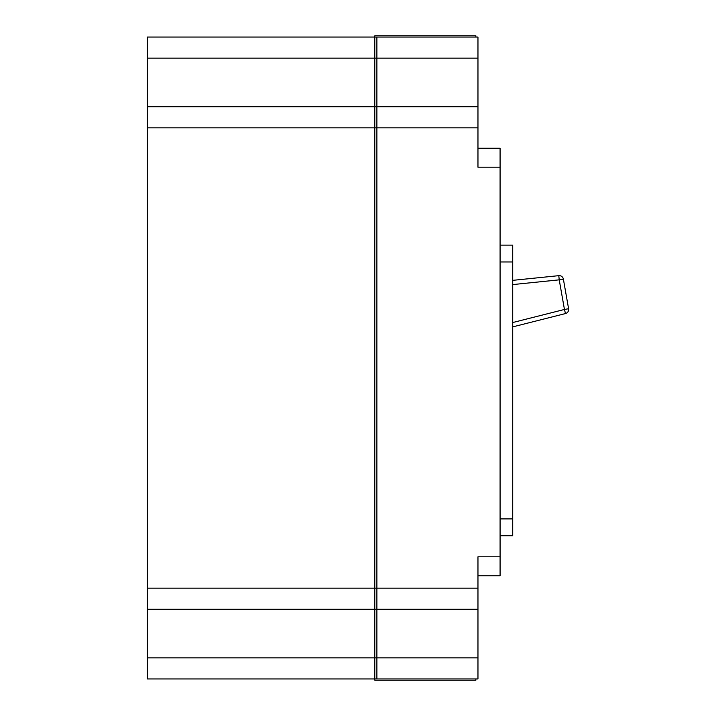 <?xml version="1.0" encoding="UTF-8"?>
<svg xmlns="http://www.w3.org/2000/svg" width="716" height="716" viewBox="0 0 716 716"><rect width="100%" height="100%" fill="white"/><g stroke="black" fill="none" stroke-linecap="round" stroke-linejoin="round"><path stroke-width="1.07" d="M147.344 678.938L376.885 678.938L376.885 609.235L147.344 609.235L147.344 678.938M147.344 58.121L376.885 58.121L376.885 37.062L147.344 37.062L147.344 609.235M147.344 588.176L376.885 588.176L376.885 609.235M147.344 127.824L376.885 127.824L376.885 588.176M147.344 106.765L376.885 106.765L376.885 127.824M376.885 58.121L376.885 106.765M512.719 280.35L558.793 275.66L559.223 279.849L563.376 279.115A4.215 4.215 0 0 0 559.223 275.633A4.215 4.215 0 0 1 563.376 279.115L568.593 308.739A4.215 4.215 0 0 1 565.479 313.554L512.719 326.89M568.656 309.464A4.215 4.215 0 0 0 568.593 308.739A4.215 4.215 0 0 1 568.656 309.464A4.215 4.215 0 0 0 568.593 308.739L564.45 309.464L565.479 313.554M477.966 148.248L500.081 148.248L500.081 556.797L477.966 556.797L477.966 609.235L374.781 609.235L374.781 680.2L475.863 680.2L374.781 680.2M475.863 37.062L475.863 35.8L374.781 35.8L374.781 37.062L477.966 37.062L477.966 127.824L374.781 127.824L374.781 609.235M374.781 37.062L374.781 127.824M500.081 556.797L500.081 575.753L477.966 575.753M477.966 127.824L477.966 167.204L500.081 167.204M477.966 609.235L477.966 678.938L374.781 678.938M477.966 106.765L374.781 106.765M477.966 588.176L374.781 588.176M475.863 678.938L475.863 680.2M500.081 535.738L512.719 535.738L512.719 245.123L500.081 245.123M147.344 657.879L376.885 657.879M512.719 322.54L564.45 309.464L559.223 279.849L512.719 284.583M477.966 58.121L374.781 58.121M477.966 657.879L374.781 657.879M512.719 261.966L500.081 261.966M512.719 518.894L500.081 518.894"/></g></svg>
